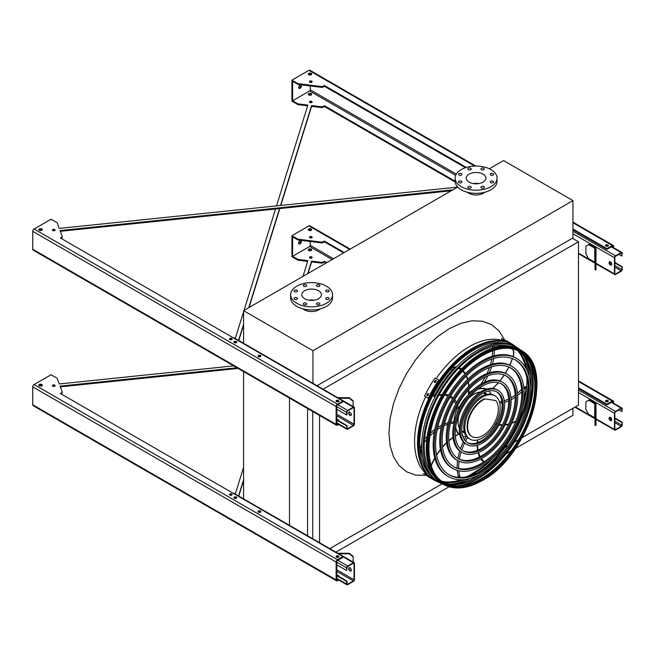 <?xml version="1.0" encoding="UTF-8"?>
<svg xmlns="http://www.w3.org/2000/svg" width="655" height="655" viewBox="0 0 655 655"><rect width="100%" height="100%" fill="white"/><g stroke="black" fill="none" stroke-linecap="round" stroke-linejoin="round"><path stroke-width="0.98" d="M515.452 448.47L572.945 415.278L572.945 408.278M511.088 450.992L505.889 453.997M496.49 459.425L493.24 461.3M454.619 483.595L453.882 484.02M449.068 486.796L335.892 552.14M522.174 437.597L578.471 405.093L578.471 241.76L572.404 238.264M323.095 389.201L578.471 241.76M319.55 542.708L319.55 415.458M329.833 548.636L442.068 483.84M504.997 447.512L508.403 445.539M514.355 442.109L518.58 439.669M312.754 538.778L312.754 411.528M307.547 535.774L307.547 408.523M289.494 525.785L289.494 398.101M243.578 499.274L243.578 371.59M484.692 192.283A10.292 5.936 180 0 1 483.365 193.225A10.292 5.936 180 0 1 467.482 192.283M457.698 187.052L243.578 310.666L312.951 350.72L572.945 200.618L503.572 160.565L489.35 168.769M302.995 308.865A10.292 5.936 0 0 0 304.329 309.815A10.292 5.936 0 0 0 320.213 308.865M572.945 200.618L572.945 237.953L317.036 385.697M243.578 310.666L243.578 343.728M312.951 350.72L312.951 383.781M318.543 290.722A9.809 5.666 180 0 1 321.417 294.725A9.809 5.666 180 0 1 311.608 300.391A9.809 5.666 180 0 1 301.791 294.725A9.809 5.666 180 0 1 307.85 289.494A9.809 5.666 180 0 1 318.543 290.722M308.898 300.17A9.809 5.666 180 0 1 314.31 300.17M326.231 291.639A1.711 0.991 0 0 0 328.098 291.852A1.711 0.991 0 0 0 329.162 290.935A1.711 0.991 0 0 0 327.443 289.944A1.711 0.991 0 0 0 325.731 290.935A1.711 0.991 0 0 0 326.231 291.639M316.954 286.276A1.711 0.991 0 0 0 318.821 286.497A1.711 0.991 0 0 0 319.877 285.58A1.711 0.991 0 0 0 318.166 284.589A1.711 0.991 0 0 0 316.447 285.58A1.711 0.991 0 0 0 316.954 286.276M303.83 286.276A1.711 0.991 0 0 0 305.697 286.497A1.711 0.991 0 0 0 306.761 285.58A1.711 0.991 0 0 0 305.042 284.589A1.711 0.991 0 0 0 303.331 285.58A1.711 0.991 0 0 0 303.83 286.276M294.553 291.639A1.711 0.991 0 0 0 296.42 291.852A1.711 0.991 0 0 0 297.476 290.935A1.711 0.991 0 0 0 295.765 289.944A1.711 0.991 0 0 0 294.046 290.935A1.711 0.991 0 0 0 294.553 291.639M294.553 299.212A1.711 0.991 0 0 0 296.42 299.425A1.711 0.991 0 0 0 297.476 298.516A1.711 0.991 0 0 0 295.765 297.526A1.711 0.991 0 0 0 294.046 298.516A1.711 0.991 0 0 0 294.553 299.212M303.83 304.575A1.711 0.991 0 0 0 305.697 304.788A1.711 0.991 0 0 0 306.761 303.871A1.711 0.991 0 0 0 305.042 302.88A1.711 0.991 0 0 0 303.331 303.871A1.711 0.991 0 0 0 303.83 304.575M316.954 304.575A1.711 0.991 0 0 0 318.821 304.788A1.711 0.991 0 0 0 319.877 303.871A1.711 0.991 0 0 0 318.166 302.88A1.711 0.991 0 0 0 316.447 303.871A1.711 0.991 0 0 0 316.954 304.575M326.231 299.212A1.711 0.991 0 0 0 328.098 299.425A1.711 0.991 0 0 0 329.162 298.516A1.711 0.991 0 0 0 327.443 297.526A1.711 0.991 0 0 0 325.731 298.516A1.711 0.991 0 0 0 326.231 299.212M326.419 286.169A20.96 12.101 180 0 1 332.56 294.725A20.96 12.101 180 0 1 311.608 306.827A20.96 12.101 180 0 1 290.648 294.725A20.96 12.101 180 0 1 303.584 283.549A20.96 12.101 180 0 1 326.419 286.169M332.56 294.725L332.56 297.837A20.96 12.101 180 0 1 311.608 309.938A20.96 12.101 180 0 1 290.648 297.837L290.648 294.725M483.022 182.147A9.809 5.666 180 0 1 472.329 183.375A9.809 5.666 180 0 1 466.278 178.144A9.809 5.666 180 0 1 476.087 172.478A9.809 5.666 180 0 1 485.895 178.144A9.809 5.666 180 0 1 483.022 182.147M473.377 183.588A9.809 5.666 180 0 1 478.797 183.588M490.718 175.049A1.711 0.991 0 0 0 492.585 175.27A1.711 0.991 0 0 0 493.641 174.353A1.711 0.991 0 0 0 491.93 173.362A1.711 0.991 0 0 0 490.21 174.353A1.711 0.991 0 0 0 490.718 175.049M481.433 169.694A1.711 0.991 0 0 0 483.308 169.907A1.711 0.991 0 0 0 484.364 168.998A1.711 0.991 0 0 0 482.645 168.007A1.711 0.991 0 0 0 480.934 168.998A1.711 0.991 0 0 0 481.433 169.694M468.317 169.694A1.711 0.991 0 0 0 470.184 169.907A1.711 0.991 0 0 0 471.24 168.998A1.711 0.991 0 0 0 469.529 168.007A1.711 0.991 0 0 0 467.809 168.998A1.711 0.991 0 0 0 468.317 169.694M459.032 175.049A1.711 0.991 0 0 0 460.899 175.27A1.711 0.991 0 0 0 461.963 174.353A1.711 0.991 0 0 0 460.244 173.362A1.711 0.991 0 0 0 458.533 174.353A1.711 0.991 0 0 0 459.032 175.049M459.032 182.63A1.711 0.991 0 0 0 460.899 182.843A1.711 0.991 0 0 0 461.963 181.926A1.711 0.991 0 0 0 460.244 180.936A1.711 0.991 0 0 0 458.533 181.926A1.711 0.991 0 0 0 459.032 182.63M468.317 187.985A1.711 0.991 0 0 0 470.184 188.198A1.711 0.991 0 0 0 471.24 187.289A1.711 0.991 0 0 0 469.529 186.298A1.711 0.991 0 0 0 467.809 187.289A1.711 0.991 0 0 0 468.317 187.985M481.433 187.985A1.711 0.991 0 0 0 483.308 188.198A1.711 0.991 0 0 0 484.364 187.289A1.711 0.991 0 0 0 482.645 186.298A1.711 0.991 0 0 0 480.934 187.289A1.711 0.991 0 0 0 481.433 187.985M490.718 182.63A1.711 0.991 0 0 0 492.585 182.843A1.711 0.991 0 0 0 493.641 181.926A1.711 0.991 0 0 0 491.93 180.936A1.711 0.991 0 0 0 490.21 181.926A1.711 0.991 0 0 0 490.718 182.63M490.906 186.691A20.96 12.101 180 0 1 468.071 189.32A20.96 12.101 180 0 1 455.135 178.144A20.96 12.101 180 0 1 476.087 166.043A20.96 12.101 180 0 1 497.047 178.144A20.96 12.101 180 0 1 490.906 186.691M497.047 178.144L497.047 181.255A20.96 12.101 180 0 1 490.906 189.803A20.96 12.101 180 0 1 468.071 192.431A20.96 12.101 180 0 1 455.135 181.255L455.135 178.144M610.394 265.013A1.908 1.097 60 0 1 609.15 263.335A1.908 1.097 60 0 1 609.445 261.812A1.908 1.097 60 0 1 610.394 261.902A1.908 1.097 60 0 1 611.639 263.58A1.908 1.097 60 0 1 611.344 265.111A1.908 1.097 60 0 1 610.394 265.013M614.439 257.702L614.439 273.88A1.523 0.876 120 0 0 614.75 274.576A1.523 0.876 120 0 0 615.512 274.502L621.169 271.235A1.523 0.876 120 0 0 622.25 269.369L622.25 266.724L621.849 269.606A0.95 0.549 -60 0 1 621.169 270.769L615.512 274.036A0.95 0.549 -60 0 1 614.84 273.651L614.84 257.472A0.95 0.549 -60 0 1 615.512 256.302L621.169 253.035A0.95 0.549 -60 0 1 621.849 253.428L621.849 256.072L622.25 253.19A1.523 0.876 120 0 0 621.931 252.494A1.523 0.876 120 0 0 621.169 252.568L615.512 255.835A1.523 0.876 120 0 0 614.439 257.702L572.945 233.753M595.42 247.819L589.246 244.249L588.575 244.643L594.748 248.204A0.95 0.549 180 0 1 595.027 248.597L595.027 255.835L595.984 255.835L595.984 248.597A1.908 1.097 0 0 0 595.42 247.819M609.666 261.73A1.908 1.097 -120 0 0 609.846 263.777A1.908 1.097 -120 0 0 611.524 264.956M607.832 246.116A1.335 0.77 0 0 0 605.949 246.116M618.885 254.361L621.849 256.072M614.84 262.917L621.849 266.962M614.84 262.45L622.25 266.724M588.575 244.643L585.881 246.198L585.881 253.968L588.575 258.635L594.748 262.205A0.95 0.549 180 0 1 595.027 262.598M595.027 269.835L595.027 268.927L595.984 268.927L595.984 269.835L595.027 269.835M595.984 255.835L595.984 261.148L595.027 261.148L595.027 268.927M595.027 261.148L595.027 255.835M595.984 261.148L595.984 268.927M349.271 412.069A1.908 1.097 -120 0 0 349.451 414.116A1.908 1.097 -120 0 0 351.129 415.295M354.445 423.99L354.445 407.811A1.523 0.876 120 0 0 354.126 407.115A1.523 0.876 120 0 0 353.364 407.189L347.707 410.456A1.523 0.876 120 0 0 346.626 412.322L346.626 414.967L347.035 414.73L347.035 412.085A0.95 0.549 -60 0 1 347.707 410.922L353.364 407.656A0.95 0.549 -60 0 1 354.036 408.04L354.036 424.219A0.95 0.549 -60 0 1 353.364 425.39L347.707 428.657A0.95 0.549 -60 0 1 347.035 428.264L347.035 425.619L346.626 428.501A1.523 0.876 120 0 0 346.945 429.197A1.523 0.876 120 0 0 347.707 429.123L353.364 425.856A1.523 0.876 120 0 0 354.445 423.99M349.999 415.352A1.908 1.097 60 0 1 348.755 413.673A1.908 1.097 60 0 1 349.041 412.151A1.908 1.097 60 0 1 349.999 412.241A1.908 1.097 60 0 1 351.244 413.927A1.908 1.097 60 0 1 350.949 415.45A1.908 1.097 60 0 1 349.999 415.352M236.299 342.712A1.335 0.77 0 0 0 234.416 342.712M260.412 356.631A1.335 0.77 0 0 0 258.529 356.631M338.406 401.662A1.335 0.77 0 0 0 336.531 401.662M230.896 338.987L229.905 339.56M354.126 407.115L233.827 337.661A1.523 0.876 120 0 0 233.139 337.702M338.741 420.641A1.335 0.77 0 0 0 337.481 420.109M336.793 420.174L346.626 425.856M336.793 419.708L347.035 425.619M338.643 420.78A1.335 0.77 0 0 0 338.799 420.412A1.335 0.77 0 0 0 336.834 419.732M336.793 409.285L346.626 414.967M347.314 403.177A2.669 2.178 -0 0 1 348.566 403.906M353.135 401.359L349.32 398.248L349.32 397.691L353.135 400.803L353.135 406.542M338.766 398.248L349.32 398.248M349.32 397.691L337.816 397.691M349.271 567.623A1.908 1.097 -120 0 0 349.451 569.67A1.908 1.097 -120 0 0 351.129 570.849M354.445 579.544L354.445 563.365A1.523 0.876 120 0 0 354.126 562.67A1.523 0.876 120 0 0 353.364 562.743L347.707 566.01A1.523 0.876 120 0 0 346.626 567.877L346.626 570.521L347.035 567.639A0.95 0.549 -60 0 1 347.707 566.477L353.364 563.21A0.95 0.549 -60 0 1 354.036 563.595L354.036 579.773A0.95 0.549 -60 0 1 353.364 580.944L347.707 584.211A0.95 0.549 -60 0 1 347.035 583.818L347.035 581.173L346.626 581.411L346.626 584.055A1.523 0.876 120 0 0 346.945 584.751A1.523 0.876 120 0 0 347.707 584.678L353.364 581.411A1.523 0.876 120 0 0 354.445 579.544M349.999 570.906A1.908 1.097 60 0 1 348.755 569.228A1.908 1.097 60 0 1 349.041 567.705A1.908 1.097 60 0 1 349.999 567.795A1.908 1.097 60 0 1 351.244 569.473A1.908 1.097 60 0 1 350.949 571.004A1.908 1.097 60 0 1 349.999 570.906M236.299 498.267A1.335 0.77 0 0 0 234.416 498.267M260.412 512.185A1.335 0.77 0 0 0 258.529 512.185M338.406 557.217A1.335 0.77 0 0 0 336.531 557.217M230.896 494.541L229.905 495.115M354.126 562.67L233.827 493.215A1.523 0.876 120 0 0 233.139 493.248M338.741 576.195A1.335 0.77 0 0 0 337.481 575.663M336.793 575.729L346.626 581.411M336.793 575.262L347.035 581.173M338.643 576.326A1.335 0.77 0 0 0 338.799 575.966A1.335 0.77 0 0 0 336.834 575.286M336.793 564.839L346.626 570.521M347.314 558.731A2.669 2.178 -0 0 1 348.566 559.452M353.135 556.906L349.32 553.794L349.32 553.246L353.135 556.357L353.135 562.096M338.766 553.794L349.32 553.794M349.32 553.246L337.816 553.246M610.394 420.567A1.908 1.097 60 0 1 609.15 418.889A1.908 1.097 60 0 1 609.445 417.366A1.908 1.097 60 0 1 610.394 417.456A1.908 1.097 60 0 1 611.639 419.135A1.908 1.097 60 0 1 611.344 420.666A1.908 1.097 60 0 1 610.394 420.567M614.439 413.256L614.439 429.434A1.523 0.876 120 0 0 614.75 430.13A1.523 0.876 120 0 0 615.512 430.057L621.169 426.79A1.523 0.876 120 0 0 622.25 424.923L622.25 422.279L621.849 425.16A0.95 0.549 -60 0 1 621.169 426.323L615.512 429.59A0.95 0.549 -60 0 1 614.84 429.205L614.84 413.027A0.95 0.549 -60 0 1 615.512 411.856L621.169 408.589A0.95 0.549 -60 0 1 621.849 408.982L621.849 411.627L622.25 408.745A1.523 0.876 120 0 0 621.931 408.049A1.523 0.876 120 0 0 621.169 408.122L615.512 411.389A1.523 0.876 120 0 0 614.439 413.256L578.471 392.492M595.42 403.365L589.246 399.804L588.575 400.189L594.748 403.758A0.95 0.549 180 0 1 595.027 404.143L595.027 411.389L595.984 411.389L595.984 404.143A1.908 1.097 0 0 0 595.42 403.365M609.666 417.284A1.908 1.097 -120 0 0 609.846 419.331A1.908 1.097 -120 0 0 611.524 420.51M607.832 401.671A1.335 0.77 0 0 0 605.949 401.671M618.885 409.915L621.849 411.627M614.84 418.471L621.849 422.516M614.84 418.005L622.25 422.279M588.575 400.189L585.881 401.744L585.881 409.522L588.575 414.189L594.748 417.759A0.95 0.549 180 0 1 595.027 418.144M595.027 425.39L595.027 424.481L595.984 424.481L595.984 425.39L595.027 425.39M595.984 411.389L595.984 416.703L595.027 416.703L595.027 424.481M595.027 416.703L595.027 411.389M595.984 416.703L595.984 424.481M276.525 205.883L307.875 105.095L298.549 103.932A1.908 1.097 180 0 1 297.599 103.637L292.613 100.755L309.586 90.955A0.95 0.549 120 0 0 310.257 89.792L310.257 85.944M307.637 105.84L298.549 104.71A1.908 1.097 180 0 1 297.599 104.415L291.933 101.14L291.933 80.147L308.906 70.347L474.711 166.067M457.583 187.117L59.261 228.407L57.255 223.019A1.908 1.097 0 0 0 56.739 222.479L51.074 219.204L34.101 229.004A1.908 1.097 120 0 0 32.75 231.338L32.75 249.227A1.908 1.097 120 0 0 33.143 250.104L336.514 425.251A1.908 1.097 120 0 0 337.472 425.152L338.709 424.44M61.038 238.338L61.652 237.208L60.366 237.953L342.86 401.048L337.472 404.16A1.908 1.097 120 0 0 336.121 406.493L336.121 424.375A1.908 1.097 120 0 0 336.514 425.251M338.029 424.055L337.472 424.375A0.95 0.549 -60 0 1 336.793 423.99L336.793 406.1A0.95 0.549 -60 0 1 337.472 404.937L342.86 401.826L342.86 401.048M292.613 100.755L292.613 81.31L297.599 84.192A1.908 1.097 0 0 0 298.549 84.487L321.368 87.328A1.908 1.097 0 0 0 323.111 87.033L324.405 86.288L465.443 167.721M572.945 229.782L606.89 249.383L612.278 246.272A0.95 0.549 -60 0 1 612.957 246.665L612.957 247.312M60.342 231.305L451.221 190.785M61.652 237.986A1.908 1.097 0 0 0 62.209 237.208A1.908 1.097 0 0 0 62.168 236.979M229.627 339.372A1.335 0.77 180 0 1 231.723 339.216A1.335 0.77 180 0 1 231.927 339.372M38.989 230.02A1.711 0.991 180 0 1 41.773 229.708A1.711 0.991 180 0 1 42.141 230.02M336.212 401.433A1.433 0.827 180 0 1 338.479 401.237A1.433 0.827 180 0 1 338.725 401.433M258.209 356.402A1.433 0.827 180 0 1 260.477 356.205A1.433 0.827 180 0 1 260.731 356.402M234.097 342.483A1.433 0.827 180 0 1 236.365 342.287A1.433 0.827 180 0 1 236.619 342.483M52.613 230.486A1.335 0.77 180 0 1 54.709 230.331A1.335 0.77 180 0 1 54.914 230.486M308.407 74.465A1.711 0.991 180 0 1 311.199 74.154A1.711 0.991 180 0 1 311.567 74.465M309.643 82.088A1.335 0.77 180 0 1 311.739 81.932A1.335 0.77 180 0 1 311.944 82.088M605.629 245.887A1.433 0.827 180 0 1 607.905 245.69A1.433 0.827 180 0 1 608.151 245.887M455.135 181.206L324.405 105.733L323.111 106.478A1.908 1.097 180 0 1 321.368 106.773L311.6 105.561L280.528 205.465M279.554 208.585L248.736 307.694M243.578 324.274L238.559 340.395M235.284 338.496L243.578 311.829M244.012 310.413L275.558 208.994M308.775 95A1.711 0.991 0 0 0 310.642 95.212A1.711 0.991 0 0 0 311.698 94.295A1.711 0.991 0 0 0 309.987 93.313A1.711 0.991 0 0 0 308.276 94.295A1.711 0.991 0 0 0 308.775 95M309.856 102.467A1.335 0.77 0 0 0 311.305 102.63A1.335 0.77 0 0 0 312.132 101.918A1.335 0.77 0 0 0 310.798 101.148A1.335 0.77 0 0 0 309.463 101.918A1.335 0.77 0 0 0 309.856 102.467M324.405 105.733L324.405 106.511L455.176 182.008M324.405 106.511L323.111 107.256A1.908 1.097 180 0 1 321.368 107.551L311.6 106.339L280.774 205.441M279.808 208.552L249.031 307.523M243.578 325.052L238.764 340.51M308.407 94.688A1.711 0.991 180 0 1 311.199 94.377A1.711 0.991 180 0 1 311.567 94.688M309.643 102.311A1.335 0.77 180 0 1 311.739 102.155A1.335 0.77 180 0 1 311.944 102.311M61.652 237.208A1.908 1.097 0 0 0 62.209 236.43A1.908 1.097 0 0 0 62.168 236.201L60.063 230.56L452.867 189.835M572.945 229.004L606.89 248.605L606.89 249.383M613.629 247.705L613.629 246.272A1.908 1.097 120 0 0 613.236 245.396A1.908 1.097 120 0 0 612.278 245.494L606.89 248.605M297.599 84.192L297.599 83.414L291.933 80.147M297.599 83.414A1.908 1.097 0 0 0 298.549 83.709L321.368 86.55A1.908 1.097 0 0 0 323.111 86.255L324.405 85.51L466.311 167.443M229.831 339.527A1.335 0.77 0 0 0 231.289 339.691A1.335 0.77 0 0 0 232.107 338.979A1.335 0.77 0 0 0 230.773 338.209A1.335 0.77 0 0 0 229.447 338.979A1.335 0.77 0 0 0 229.831 339.527M39.349 230.331A1.711 0.991 0 0 0 41.216 230.544A1.711 0.991 0 0 0 42.28 229.627A1.711 0.991 0 0 0 40.561 228.636A1.711 0.991 0 0 0 38.85 229.627A1.711 0.991 0 0 0 39.349 230.331M336.457 401.63A1.433 0.827 0 0 0 338.013 401.81A1.433 0.827 0 0 0 338.897 401.048A1.433 0.827 0 0 0 337.472 400.221A1.433 0.827 0 0 0 336.04 401.048A1.433 0.827 0 0 0 336.457 401.63M258.463 356.598A1.433 0.827 0 0 0 260.019 356.779A1.433 0.827 0 0 0 260.903 356.009A1.433 0.827 0 0 0 259.47 355.19A1.433 0.827 0 0 0 258.045 356.009A1.433 0.827 0 0 0 258.463 356.598M234.343 342.671A1.433 0.827 0 0 0 235.906 342.852A1.433 0.827 0 0 0 236.782 342.09A1.433 0.827 0 0 0 235.358 341.263A1.433 0.827 0 0 0 233.925 342.09A1.433 0.827 0 0 0 234.343 342.671M52.826 230.642A1.335 0.77 0 0 0 54.275 230.806A1.335 0.77 0 0 0 55.102 230.093A1.335 0.77 0 0 0 53.767 229.324A1.335 0.77 0 0 0 52.433 230.093A1.335 0.77 0 0 0 52.826 230.642M311.199 73.376A1.711 0.991 0 0 0 309.332 73.163A1.711 0.991 0 0 0 308.276 74.081A1.711 0.991 0 0 0 309.987 75.071A1.711 0.991 0 0 0 311.698 74.081A1.711 0.991 0 0 0 311.199 73.376M311.739 81.154A1.335 0.77 0 0 0 310.282 80.991A1.335 0.77 0 0 0 309.463 81.703A1.335 0.77 0 0 0 310.798 82.473A1.335 0.77 0 0 0 312.132 81.703A1.335 0.77 0 0 0 311.739 81.154M607.905 244.913A1.433 0.827 0 0 0 606.35 244.733A1.433 0.827 0 0 0 605.466 245.494A1.433 0.827 0 0 0 606.89 246.321A1.433 0.827 0 0 0 608.323 245.494A1.433 0.827 0 0 0 607.905 244.913M324.405 86.288L324.405 85.51M300.023 88.31A1.908 1.097 120 0 0 301.267 86.632A1.908 1.097 120 0 0 300.973 85.109A1.908 1.097 120 0 0 299.065 86.206A1.908 1.097 120 0 0 299.065 88.409A1.908 1.097 120 0 0 300.023 88.31M304.043 85.175A1.335 0.77 120 0 0 304.067 85.191A1.335 0.77 120 0 0 304.477 85.232M310.257 82.407L310.257 81.777M310.257 75.055L310.257 73.876M475.784 166.043L309.864 70.249A1.908 1.097 120 0 0 308.906 70.347M300.571 85.019A1.908 1.097 -60 0 1 299.343 87.926A1.908 1.097 -60 0 1 298.795 88.106M311.6 106.339L311.6 105.561M302.987 276.369L307.875 260.649L298.549 259.486A1.908 1.097 180 0 1 297.599 259.192L292.613 256.31L292.613 236.864L297.599 239.746A1.908 1.097 0 0 0 298.549 240.041L321.368 242.882A1.908 1.097 0 0 0 323.111 242.587L324.405 241.842L343.597 252.92M307.637 261.394L298.549 260.264A1.908 1.097 180 0 1 297.599 259.969L291.933 256.695L291.933 235.694L308.906 225.893L349.655 249.424M233.679 365.875L59.261 383.961L57.255 378.574A1.908 1.097 0 0 0 56.739 378.033L51.074 374.758L34.101 384.559A1.908 1.097 120 0 0 32.75 386.892L32.75 404.782A1.908 1.097 120 0 0 33.143 405.65L336.514 580.805A1.908 1.097 120 0 0 337.472 580.707L338.709 579.994M235.284 494.05L243.578 467.383M338.029 579.601L337.472 579.929A0.95 0.549 -60 0 1 336.793 579.544L336.793 561.654A0.95 0.549 -60 0 1 337.472 560.483L342.86 557.372L342.86 556.594L337.472 559.706A1.908 1.097 120 0 0 336.121 562.039L336.121 579.929A1.908 1.097 120 0 0 336.514 580.805M326.755 262.647L324.405 261.288L323.111 262.025A1.908 1.097 180 0 1 321.368 262.327L311.6 261.108L307.703 273.643M243.578 479.828L238.559 495.95M310.257 241.498L310.257 245.338A0.95 0.549 -60 0 1 309.586 246.509L292.613 256.31M308.775 250.554A1.711 0.991 0 0 0 310.642 250.767A1.711 0.991 0 0 0 311.698 249.85A1.711 0.991 0 0 0 309.987 248.859A1.711 0.991 0 0 0 308.276 249.85A1.711 0.991 0 0 0 308.775 250.554M309.856 258.021A1.335 0.77 0 0 0 311.305 258.185A1.335 0.77 0 0 0 312.132 257.472A1.335 0.77 0 0 0 310.798 256.703A1.335 0.77 0 0 0 309.463 257.472A1.335 0.77 0 0 0 309.856 258.021M578.471 388.521L606.89 404.937L612.278 401.826A0.95 0.549 -60 0 1 612.957 402.211L612.957 402.866M60.342 386.859L238.101 368.429M61.038 393.892L61.652 393.54A1.908 1.097 0 0 0 62.209 392.763A1.908 1.097 0 0 0 62.168 392.525M229.627 494.918A1.335 0.77 180 0 1 231.723 494.762A1.335 0.77 180 0 1 231.927 494.918M38.989 385.566A1.711 0.991 180 0 1 41.773 385.255A1.711 0.991 180 0 1 42.141 385.566M336.212 556.987A1.433 0.827 180 0 1 338.479 556.791A1.433 0.827 180 0 1 338.725 556.987M258.209 511.956A1.433 0.827 180 0 1 260.477 511.76A1.433 0.827 180 0 1 260.731 511.956M234.097 498.029A1.433 0.827 180 0 1 236.365 497.841A1.433 0.827 180 0 1 236.619 498.029M52.613 386.032A1.335 0.77 180 0 1 54.709 385.877A1.335 0.77 180 0 1 54.914 386.032M308.407 230.02A1.711 0.991 180 0 1 311.199 229.708A1.711 0.991 180 0 1 311.567 230.02M309.643 237.642A1.335 0.77 180 0 1 311.739 237.487A1.335 0.77 180 0 1 311.944 237.642M605.629 401.433A1.433 0.827 180 0 1 607.905 401.245A1.433 0.827 180 0 1 608.151 401.433M61.652 393.54L61.652 392.763L60.366 393.499L342.86 556.594M61.652 392.763A1.908 1.097 0 0 0 62.209 391.985A1.908 1.097 0 0 0 62.168 391.747L60.063 386.114L236.963 367.774M578.471 387.744L606.89 404.16L606.89 404.937M613.629 403.251L613.629 401.826A1.908 1.097 120 0 0 613.236 400.95A1.908 1.097 120 0 0 612.278 401.048L606.89 404.16M297.599 239.746L297.599 238.969L291.933 235.694M297.599 238.969A1.908 1.097 0 0 0 298.549 239.263L321.368 242.104A1.908 1.097 0 0 0 323.111 241.81L324.405 241.065L344.268 252.535M229.831 495.074A1.335 0.77 0 0 0 231.289 495.245A1.335 0.77 0 0 0 232.107 494.533A1.335 0.77 0 0 0 230.773 493.764A1.335 0.77 0 0 0 229.447 494.533A1.335 0.77 0 0 0 229.831 495.074M39.349 385.877A1.711 0.991 0 0 0 41.216 386.098A1.711 0.991 0 0 0 42.28 385.181A1.711 0.991 0 0 0 40.561 384.19A1.711 0.991 0 0 0 38.85 385.181A1.711 0.991 0 0 0 39.349 385.877M336.457 557.184A1.433 0.827 0 0 0 338.013 557.356A1.433 0.827 0 0 0 338.897 556.594A1.433 0.827 0 0 0 337.472 555.776A1.433 0.827 0 0 0 336.04 556.594A1.433 0.827 0 0 0 336.457 557.184M258.463 512.153A1.433 0.827 0 0 0 260.019 512.325A1.433 0.827 0 0 0 260.903 511.563A1.433 0.827 0 0 0 259.47 510.744A1.433 0.827 0 0 0 258.045 511.563A1.433 0.827 0 0 0 258.463 512.153M234.343 498.226A1.433 0.827 0 0 0 235.906 498.406A1.433 0.827 0 0 0 236.782 497.644A1.433 0.827 0 0 0 235.358 496.817A1.433 0.827 0 0 0 233.925 497.644A1.433 0.827 0 0 0 234.343 498.226M52.826 386.188A1.335 0.77 0 0 0 54.275 386.36A1.335 0.77 0 0 0 55.102 385.648A1.335 0.77 0 0 0 53.767 384.878A1.335 0.77 0 0 0 52.433 385.648A1.335 0.77 0 0 0 52.826 386.188M308.775 230.331A1.711 0.991 0 0 0 310.642 230.544A1.711 0.991 0 0 0 311.698 229.627A1.711 0.991 0 0 0 309.987 228.644A1.711 0.991 0 0 0 308.276 229.627A1.711 0.991 0 0 0 308.775 230.331M309.856 237.798A1.335 0.77 0 0 0 311.305 237.961A1.335 0.77 0 0 0 312.132 237.249A1.335 0.77 0 0 0 310.798 236.48A1.335 0.77 0 0 0 309.463 237.249A1.335 0.77 0 0 0 309.856 237.798M605.883 401.63A1.433 0.827 0 0 0 607.439 401.81A1.433 0.827 0 0 0 608.323 401.048A1.433 0.827 0 0 0 606.89 400.221A1.433 0.827 0 0 0 605.466 401.048A1.433 0.827 0 0 0 605.883 401.63M324.405 261.288L324.405 262.065L326.084 263.032M324.405 262.065L323.111 262.802A1.908 1.097 180 0 1 321.368 263.105L311.6 261.885L307.997 273.479M243.578 480.606L238.764 496.064M311.567 250.243A1.711 0.991 0 0 0 311.199 249.932A1.711 0.991 0 0 0 308.407 250.243M311.944 257.865A1.335 0.77 0 0 0 311.739 257.71A1.335 0.77 0 0 0 309.643 257.865M324.405 241.842L324.405 241.065M310.257 229.43L310.257 230.609M310.257 237.323L310.257 237.953M300.571 240.573A1.908 1.097 -60 0 1 299.343 243.472A1.908 1.097 -60 0 1 298.795 243.66M350.212 249.096L309.864 225.803A1.908 1.097 120 0 0 308.906 225.893M300.023 243.865A1.908 1.097 120 0 0 301.267 242.186A1.908 1.097 120 0 0 300.973 240.655A1.908 1.097 120 0 0 299.065 241.76A1.908 1.097 120 0 0 299.065 243.955A1.908 1.097 120 0 0 300.023 243.865M304.043 240.729A1.335 0.77 120 0 0 304.067 240.737A1.335 0.77 120 0 0 304.477 240.778M311.6 261.885L311.6 261.108M516.263 346.953A78.264 45.187 120 0 0 514.904 345.938A78.264 45.187 120 0 0 473.933 348.656A78.264 45.187 120 0 0 422.311 419.331A78.264 45.187 120 0 0 436.729 481.343A78.264 45.187 120 0 0 438.285 482.023M450.575 483.979A78.264 45.187 120 0 0 470.331 478.404M485.044 468.743A78.264 45.187 120 0 0 528.151 394.089M529.158 376.519A78.264 45.187 120 0 0 524.106 356.623M517.696 350.72A76.864 44.376 -60 0 1 525.711 367.84M526.874 377.436A76.864 44.376 -60 0 1 522.592 407.5M493.886 457.223A76.864 44.376 -60 0 1 469.987 475.964M461.095 479.755A76.864 44.376 -60 0 1 442.264 481.376M504.948 343.236A76.741 44.303 120 0 0 473.933 349.901A76.741 44.303 120 0 0 425.832 411.324A76.741 44.303 120 0 0 429.402 474.073M443.042 481.908A76.741 44.303 120 0 0 465.099 479.476M477.176 473.229A76.741 44.303 120 0 0 528.094 385.034M527.471 371.45A76.741 44.303 120 0 0 518.539 351.129M515.092 359.775A66.294 38.277 -60 0 1 524.573 413.076A66.294 38.277 -60 0 1 481.409 471.002A66.294 38.277 -60 0 1 448.806 474.597M448.388 476.562L447.308 475.939A68.202 39.374 -60 0 1 436.852 421.288A68.202 39.374 -60 0 1 481.409 361.183A68.202 39.374 -60 0 1 515.51 357.81L516.59 358.432A68.202 39.374 120 0 0 482.489 361.806A68.202 39.374 120 0 0 437.933 421.91A68.202 39.374 120 0 0 448.388 476.562A68.202 39.374 120 0 0 516.59 437.188A68.202 39.374 120 0 0 516.59 358.432M482.489 363.361A66.294 38.277 120 0 0 439.177 421.787A66.294 38.277 120 0 0 449.338 474.908A66.294 38.277 120 0 0 515.632 436.631A66.294 38.277 120 0 0 515.632 360.078A66.294 38.277 120 0 0 482.489 363.361M510.474 367.782A57.059 32.947 -60 0 1 518.539 413.673A57.059 32.947 -60 0 1 481.409 463.462A57.059 32.947 -60 0 1 453.424 466.589M453.006 468.562L451.925 467.94A58.966 34.044 -60 0 1 442.886 420.69A58.966 34.044 -60 0 1 481.409 368.732A58.966 34.044 -60 0 1 510.892 365.809L511.964 366.432A58.966 34.044 120 0 0 482.489 369.354A58.966 34.044 120 0 0 443.967 421.312A58.966 34.044 120 0 0 453.006 468.562A58.966 34.044 120 0 0 511.973 434.519A58.966 34.044 120 0 0 511.964 366.432M482.489 370.91A57.059 32.947 120 0 0 445.212 421.19A57.059 32.947 120 0 0 453.956 466.909A57.059 32.947 120 0 0 511.015 433.97A57.059 32.947 120 0 0 511.015 368.085A57.059 32.947 120 0 0 482.489 370.91M505.848 375.782A47.815 27.608 -60 0 1 512.497 414.271A47.815 27.608 -60 0 1 481.409 455.921A47.815 27.608 -60 0 1 458.042 458.59M457.624 460.555L456.551 459.933A49.723 28.705 -60 0 1 448.929 420.092A49.723 28.705 -60 0 1 481.409 376.273A49.723 28.705 -60 0 1 506.274 373.808L507.347 374.431A49.723 28.705 120 0 0 482.489 376.895A49.723 28.705 120 0 0 450.001 420.715A49.723 28.705 120 0 0 457.624 460.555A49.723 28.705 120 0 0 507.347 431.85A49.723 28.705 120 0 0 507.347 374.431M482.489 378.451A47.815 27.608 120 0 0 451.246 420.592A47.815 27.608 120 0 0 458.574 458.909A47.815 27.608 120 0 0 506.397 431.301A47.815 27.608 120 0 0 506.397 376.085A47.815 27.608 120 0 0 482.489 378.451M501.231 383.789A38.579 22.27 -60 0 1 506.462 414.869A38.579 22.27 -60 0 1 481.409 448.372A38.579 22.27 -60 0 1 462.667 450.583M462.242 452.556L461.169 451.934A40.487 23.375 -60 0 1 454.963 419.495A40.487 23.375 -60 0 1 481.409 383.822A40.487 23.375 -60 0 1 501.648 381.816L502.729 382.438A40.487 23.375 120 0 0 482.489 384.444A40.487 23.375 120 0 0 456.036 420.117A40.487 23.375 120 0 0 462.242 452.556A40.487 23.375 120 0 0 502.729 429.181A40.487 23.375 120 0 0 502.729 382.438M482.489 386A38.579 22.27 120 0 0 457.28 419.994A38.579 22.27 120 0 0 463.2 450.902A38.579 22.27 120 0 0 501.779 428.632A38.579 22.27 120 0 0 501.779 384.084A38.579 22.27 120 0 0 482.489 386M496.605 391.796A29.336 16.94 -60 0 1 500.428 415.466A29.336 16.94 -60 0 1 481.409 440.831A29.336 16.94 -60 0 1 467.285 442.575M466.868 444.557L465.787 443.934A31.243 18.037 -60 0 1 460.997 418.897A31.243 18.037 -60 0 1 481.409 391.363A31.243 18.037 -60 0 1 497.03 389.815L498.111 390.437A31.243 18.037 120 0 0 482.489 391.985A31.243 18.037 120 0 0 462.078 419.519A31.243 18.037 120 0 0 466.868 444.557A31.243 18.037 120 0 0 498.111 426.511A31.243 18.037 120 0 0 498.111 390.437M482.489 393.54A29.336 16.94 120 0 0 463.322 419.397A29.336 16.94 120 0 0 467.817 442.903A29.336 16.94 120 0 0 497.153 425.963A29.336 16.94 120 0 0 497.153 392.091A29.336 16.94 120 0 0 482.489 393.54M455.331 436.214L458.459 434.257A0.95 0.549 120 0 0 458.344 433.815A26.675 15.401 -60 0 1 455.552 428.051M453.727 422.459L454.423 421.976L453.727 422.459M466.95 396.693A26.29 15.18 120 0 0 456.707 414.443M455.675 427.158A26.29 15.18 120 0 0 459.802 434.666M462.708 436.148A26.29 15.18 120 0 0 466.548 436.517M490.988 394.179A26.29 15.18 120 0 0 488.753 391.043M486.01 389.267A26.29 15.18 120 0 0 477.446 389.447M480.254 392.067A22.483 12.977 120 0 0 473.933 394.204A22.483 12.977 120 0 0 468.808 398.142M458.885 415.327A22.483 12.977 120 0 0 459.343 428.272M461.816 431.432A22.483 12.977 120 0 0 462.692 432.022A22.483 12.977 120 0 0 464.559 432.791M486.771 394.318A22.483 12.977 120 0 0 485.175 393.09A22.483 12.977 120 0 0 484.217 392.623M473.139 390.003A26.29 15.18 120 0 0 472.583 390.315A26.29 15.18 120 0 0 468.759 392.975M457.411 408.139A26.29 15.18 120 0 0 454.005 421.885M458.295 433.757A26.29 15.18 120 0 0 459.442 434.543L459.826 434.773M486.116 389.234L485.732 389.013A26.29 15.18 120 0 0 484.479 388.415M462.037 431.604A22.483 12.977 120 0 0 464.387 432.234M486.207 394.449A22.483 12.977 120 0 0 484.479 392.738M456.764 407.001L456.977 407.885L458.639 408.335A0.95 0.549 120 0 0 459.024 407.836A26.675 15.401 -60 0 1 468.276 395.047A43.246 24.972 120 0 0 468.71 389.79M468.317 393.999L468.276 395.047M479.73 387.752L479.959 388.251A0.95 0.549 120 0 0 480.303 388.382A26.675 15.401 -60 0 1 486.559 389.095M469.979 439.153L468.906 438.531A25.013 14.443 -60 0 1 465.066 418.496A25.013 14.443 -60 0 1 481.409 396.455A25.013 14.443 -60 0 1 493.911 395.211L494.992 395.833A25.013 14.443 120 0 0 482.489 397.077A25.013 14.443 120 0 0 466.147 419.118A25.013 14.443 120 0 0 469.979 439.153A25.013 14.443 120 0 0 494.992 424.718A25.013 14.443 120 0 0 494.992 395.833M484.798 399.1A21.721 12.535 120 0 0 469.144 417.988A21.721 12.535 120 0 0 472.099 436.574A21.721 12.535 120 0 0 492.716 425.832A21.721 12.535 120 0 0 495.712 400.524L484.323 398.829A21.721 12.535 120 0 0 468.677 417.71A21.721 12.535 120 0 0 471.625 436.304A21.721 12.535 120 0 0 471.862 436.435M495.712 400.524L484.323 398.829M506.552 341.23A78.395 45.261 120 0 0 505.922 341.001L504.841 340.379A78.395 45.261 -60 0 1 505.472 340.608L506.692 341.271M513.242 344.817A78.395 45.261 120 0 0 511.547 343.752L507.846 341.615A78.395 45.261 120 0 0 502.254 339.2L501.771 340.027L503.515 341.034M511.547 343.752A78.395 45.261 120 0 0 505.955 341.337L502.254 339.2M428.468 476.463L427.396 475.841A78.395 45.261 -60 0 1 426.88 475.415L427.961 476.038A78.395 45.261 120 0 0 428.468 476.463L428.575 476.57M428.395 475.677L424.563 473.761A78.395 45.261 120 0 0 429.451 477.397L433.151 479.534A78.395 45.261 120 0 0 434.92 480.467M428.264 475.898A78.395 45.261 120 0 0 433.151 479.534M426.782 473.933L425.038 472.926L424.563 473.761M428.468 394.449A78.395 45.261 120 0 0 427.961 395.473L427.076 395.841L426.88 394.85A78.395 45.261 -60 0 1 427.396 393.827L428.28 393.459L428.468 394.449M436.148 381.284A78.395 45.261 120 0 0 435.518 382.242L434.568 382.569L434.445 381.619A78.395 45.261 -60 0 1 435.067 380.661L436.033 380.334L436.148 381.284M438.744 380.137L435.035 378A78.395 45.261 120 0 0 424.563 396.152L428.747 398.567A77.446 44.712 -60 0 1 439.227 380.416L438.744 380.137A78.395 45.261 120 0 0 428.264 398.289M428.485 393.671L427.871 394.105A77.446 44.712 120 0 0 427.355 395.129L427.355 395.915M436.23 380.539L435.55 380.94A77.446 44.712 120 0 0 434.92 381.898L434.854 382.643M481.712 473.622A76.455 44.139 -60 0 1 476.865 476.676A76.455 44.139 -60 0 1 445.236 483.136M520.709 352.415A76.455 44.139 -60 0 1 530.706 388.759M509.066 346.077A76.324 44.065 120 0 0 478.207 352.709A76.324 44.065 120 0 0 430.368 413.813A76.324 44.065 120 0 0 433.929 476.218M446.849 483.849A76.324 44.065 120 0 0 478.207 477.348A76.324 44.065 120 0 0 503.359 455.651M525.965 416.498A76.324 44.065 120 0 0 522.133 353.454M441.2 483.456L439.792 482.792A77.986 45.023 -60 0 1 437.867 391.739A77.986 45.023 -60 0 1 517.687 347.87L518.965 348.763A77.855 44.949 120 0 0 478.207 351.457A77.855 44.949 120 0 0 426.855 421.771A77.855 44.949 120 0 0 441.2 483.456A77.855 44.949 120 0 0 442.764 484.127M457.976 485.83A77.855 44.949 120 0 0 478.207 478.592A77.855 44.949 120 0 0 529.404 362.1M520.324 349.778A77.855 44.949 120 0 0 518.965 348.763M529.756 415.188A76.045 43.901 -60 0 1 504.121 459.581M519.448 351.612A75.538 43.615 -60 0 1 530.681 412.232A75.538 43.615 -60 0 1 481.409 478.551A75.538 43.615 -60 0 1 443.91 482.448M444.262 484.897A77.577 44.786 -60 0 1 442.354 394.326A77.577 44.786 -60 0 1 521.748 350.695L522.551 351.252A77.495 44.736 -60 0 0 481.982 353.937A77.495 44.736 -60 0 0 430.867 423.916A77.495 44.736 -60 0 0 445.146 485.314L444.262 484.897M427.74 475.333L415.63 475.121L406.526 471.756L399.051 465.558L393.499 456.764L390.085 445.727L388.931 432.857L390.085 418.651L393.499 403.668L399.051 388.464L406.526 373.637L415.63 359.759L426.02 347.346L437.286 336.891L449.011 328.794L460.735 323.357L472.001 320.794L482.391 321.212L491.496 324.585L498.963 330.783L504.751 340.084M502.704 340.567C492.814 337.595 481.646 339.634 469.217 346.683C456.977 353.864 445.949 364.524 436.14 378.639M425.66 396.783C410.767 427.265 410.906 460.449 425.979 473.475M578.471 253.117L595.027 262.68M595.984 263.228L614.439 273.88M572.945 231.264L615.512 255.835M611.271 246.853L621.169 252.568M621.169 253.035L621.849 253.428M614.84 273.651L615.512 274.036M614.84 267.117L621.169 270.769M609.453 262.45L611.68 263.736M614.84 265.562L621.849 269.606M594.748 248.204L594.748 262.205M336.793 414.263L354.036 424.219M353.364 407.656L354.036 408.04M336.793 406.649L346.626 412.322M337.808 404.741L347.707 410.456M342.86 401.122L353.364 407.189M336.793 422.819L346.626 428.501M347.035 428.264L347.707 428.657M336.793 415.819L353.364 425.39M336.793 569.817L354.036 579.773M353.364 563.21L354.036 563.595M336.793 562.195L346.626 567.877M337.808 560.295L347.707 566.01M342.86 556.676L353.364 562.743M336.793 578.373L346.626 584.055M347.035 583.818L347.707 584.211M336.793 571.373L353.364 580.944M575.368 406.878L595.027 418.234M595.984 418.782L614.439 429.434M578.471 390.003L615.512 411.389M611.271 402.407L621.169 408.122M621.169 408.589L621.849 408.982M614.84 429.205L615.512 429.59M614.84 422.671L621.169 426.323M609.453 418.005L611.68 419.29M614.84 421.116L621.849 425.16M594.748 403.758L594.748 417.759M298.549 103.932L298.549 104.71M336.793 423.99L337.472 424.375M309.586 90.955L455.708 175.319M32.75 249.227L336.121 424.375M32.75 231.338L336.121 406.493M34.101 229.004L337.472 404.16M572.945 222.782L612.278 245.494M310.257 89.792L456.322 174.115M612.278 246.272L612.957 246.665M297.599 103.637L297.599 104.415M323.111 87.033L323.111 86.255M298.549 84.487L298.549 83.709M321.368 87.328L321.368 86.55M323.111 106.478L323.111 107.256M321.368 106.773L321.368 107.551M298.549 259.486L298.549 260.264M336.793 579.544L337.472 579.929M309.586 246.509L332.142 259.536M578.471 381.529L612.278 401.048M34.101 384.559L337.472 559.706M32.75 386.892L336.121 562.039M32.75 404.782L336.121 579.929M612.278 401.826L612.957 402.211M310.257 245.338L333.493 258.758M297.599 259.192L297.599 259.969M323.111 242.587L323.111 241.81M298.549 240.041L298.549 239.263M321.368 242.882L321.368 242.104M321.368 262.327L321.368 263.105M323.111 262.025L323.111 262.802M473.164 348.149A78.338 45.228 120 0 0 421.484 418.897A78.338 45.228 120 0 0 435.919 480.967C418.119 473.049 412.519 445.13 422.246 415.147C430.679 387.613 451.328 360.168 472.746 348.083C489.007 338.987 502.819 338.103 514.167 345.431A78.338 45.228 120 0 0 473.164 348.149M467.465 437.483A43.246 24.972 120 0 0 465.533 441.085M464.559 443.099A43.246 24.972 120 0 0 461.791 449.969M461.161 451.925A43.246 24.972 120 0 0 459.401 459.22M459.073 461.3A43.246 24.972 120 0 0 458.672 468.489M458.811 470.798A43.246 24.972 120 0 0 459.744 476.029A6.665 3.848 120 0 0 460.498 477.397M465.893 476.914A74.015 42.731 120 0 0 485.142 465.115A0.95 0.549 120 0 0 485.584 463.715M483.513 462.184A40.815 23.564 -60 0 1 480.786 459.032M479.591 456.912A40.815 23.564 -60 0 1 478.093 452.695M477.601 450.263A40.815 23.564 -60 0 1 477.217 445.31M477.282 442.731A40.815 23.564 -60 0 1 477.528 439.964M485.944 463.478L485.077 465.459A0.95 0.418 -129.7 0 0 485.142 465.115M458.852 477.348L458.148 475.898A0.95 0.671 -15.3 0 0 459.744 476.029M453.981 423.236A43.246 24.972 120 0 0 450.419 423.638M447.815 424.284A43.246 24.972 120 0 0 444 425.742M441.249 427.142A43.246 24.972 120 0 0 437.188 429.729M434.339 431.915A43.246 24.972 120 0 0 429.705 436.197M426.806 439.382A43.246 24.972 120 0 0 424.334 442.452M429.14 469.316A0.95 0.549 120 0 0 429.827 468.734M431.186 465.296A40.815 23.564 -60 0 1 434.764 457.968M436.574 454.938A40.815 23.564 -60 0 1 440.43 449.428M442.51 446.89A40.815 23.564 -60 0 1 446.587 442.592M448.822 440.569A40.815 23.564 -60 0 1 453.006 437.368M455.307 435.902A40.815 23.564 -60 0 1 458.459 434.257M424.661 464.911L420.289 448.945A0.95 0.606 -5.8 0 0 421.795 449.314M468.652 386.401A43.246 24.972 120 0 0 468.137 382.233M467.49 379.532A43.246 24.972 120 0 0 466.188 376.15M464.984 373.997A43.246 24.972 120 0 0 462.7 371.188M460.809 369.625A43.246 24.972 120 0 0 458.557 368.331M455.577 367.799A6.665 3.848 120 0 0 452.384 369.928A74.015 42.731 120 0 0 434.814 394.998A0.95 0.549 120 0 0 435.207 396.054A40.815 23.564 -60 0 1 435.55 395.923M438.956 394.916A40.815 23.564 -60 0 1 442.281 394.449M445.064 394.506A40.815 23.564 -60 0 1 448.454 395.243M450.615 396.201A40.815 23.564 -60 0 1 453.063 397.929M454.742 399.681A40.815 23.564 -60 0 1 456.576 402.473M457.747 405.158A40.815 23.564 -60 0 1 458.639 408.335M434.421 396.496A0.95 0.63 -111 0 0 435.207 396.054M433.422 394.253L434.814 394.998M451.123 368.871L452.384 369.928M456.723 366.497A0.95 0.77 109.2 0 1 456.813 366.505L451.876 368.044M492.56 388.415A43.246 24.972 120 0 0 498.283 382.692M499.79 380.923A43.246 24.972 120 0 0 504.145 375.012M505.267 373.276A43.246 24.972 120 0 0 508.779 366.98M509.656 365.154A43.246 24.972 120 0 0 512.333 358.522M512.98 356.549A43.246 24.972 120 0 0 513.553 354.584A6.665 3.848 120 0 0 512.628 349.533A74.015 42.731 120 0 0 511.457 348.771M504.735 345.914A74.015 42.731 120 0 0 502.033 345.349M493.968 346.323A0.95 0.549 120 0 0 493.968 346.446A40.815 23.564 -60 0 1 494.116 347.682M494.271 350.212A40.815 23.564 -60 0 1 494.026 355.845M493.657 358.473A40.815 23.564 -60 0 1 492.413 364.082M491.569 366.857A40.815 23.564 -60 0 1 489.318 372.752M487.869 375.839A40.815 23.564 -60 0 1 484.16 382.389M481.016 386.892A40.815 23.564 -60 0 1 479.959 388.251M492.748 346.618A0.95 0.622 -7.9 0 0 493.968 346.446M493.542 343.924L494.165 343.744A0.95 0.721 85.9 0 1 494.361 343.76M512.791 349.041A0.95 0.778 124.6 0 1 512.628 349.533M513.323 349.172L513.553 354.584M495.786 423.277A43.246 24.972 120 0 0 496.94 423.785M499.233 424.465A43.246 24.972 120 0 0 502.418 424.833M505.103 424.71A43.246 24.972 120 0 0 508.779 423.99M511.809 422.974A43.246 24.972 120 0 0 515.076 421.468A6.665 3.848 120 0 0 516.001 420.887M523.132 404.757A74.015 42.731 120 0 0 526.014 388.415A0.95 0.549 120 0 0 525.048 388.202A40.815 23.564 -60 0 1 524.025 389.348M521.724 391.739A40.815 23.564 -60 0 1 517.614 395.391M515.223 397.184A40.815 23.564 -60 0 1 511.088 399.73M508.689 400.893A40.815 23.564 -60 0 1 504.481 402.366M502.074 402.85A40.815 23.564 -60 0 1 499.74 403.054M523.803 387.171L525.048 388.202M526.014 387.711A0.95 0.491 -175.4 0 1 526.292 388.104A0.95 0.491 -175.4 0 1 526.014 388.415M515.829 421.312L514.846 421.926A0.95 0.573 -117.6 0 0 515.076 421.468M434.445 381.619L434.92 381.898M435.067 380.661L435.55 380.94M426.88 394.85L427.355 395.129M427.396 393.827L427.871 394.105M482.489 480.148A76.733 44.303 120 0 0 529.477 359.038A76.733 44.303 120 0 0 435.501 413.297A76.733 44.303 120 0 0 482.489 480.148M482.489 479.796A76.299 44.049 -60 0 1 435.763 413.321A76.299 44.049 -60 0 1 529.207 359.374A76.299 44.049 -60 0 1 482.489 479.796M481.949 478.862A75.538 43.615 120 0 0 531.295 412.298A75.538 43.615 120 0 0 519.718 351.768C502.893 341.214 472.885 355.01 452.482 383.281C424.825 419.118 420.846 471.068 444.18 482.604A75.538 43.615 120 0 0 481.949 478.862M424.948 474.122L423.343 473.598M501.493 338.226L502.753 339.356M578.471 253.632L595.027 263.195M595.984 263.744L614.75 274.576M611.721 246.599L621.931 252.494M336.793 423.335L346.945 429.197M336.793 578.889L346.945 584.751M574.926 407.14L595.027 418.741M595.984 419.298L614.75 430.13M611.721 402.154L621.931 408.049M62.209 237.208L62.209 236.43M572.945 222.143L613.236 245.396M62.209 392.763L62.209 391.985M578.471 380.882L613.236 400.95M514.904 345.938L514.167 345.431M436.729 481.343L435.919 480.967M477.773 439.898L477.544 442.641M477.495 445.228L477.937 450.124M478.469 452.548L480.058 456.666M481.335 458.737L484.25 461.709M485.077 465.459L467.506 476.594M458.148 475.898L457.182 470.364M457.051 468.079L457.501 460.49M457.82 458.443L459.679 450.935M460.408 448.74L463.232 441.863M464.346 439.595L466 436.549M453.039 437.646L448.847 440.84M446.62 442.837L442.543 447.136M440.479 449.666L436.623 455.192M434.83 458.205L431.277 465.558M429.909 468.939L429.287 469.586M421.779 443.124L420.289 448.945M424.538 439.407L427.199 436.361M430.188 433.34L434.814 429.402M437.696 427.379L441.716 425.07M444.475 423.826L448.225 422.606M450.82 422.098L454.152 421.894M455.741 403.955L454.054 400.86M452.466 398.928L450.116 397.028M433.029 394.998L433.692 396.488L435.305 396.398M438.678 395.415L441.969 394.998M444.704 395.112L448.02 395.964M459.286 367.586L461.423 369.002M468.579 394.515L468.988 389.496M468.939 386.114L468.448 381.922M467.826 379.204L466.573 375.765M465.41 373.571L463.216 370.656M480.058 388.341L479.411 387.973M480.909 384.108L485.355 376.936M487.066 373.538L489.522 367.561M490.472 364.647L491.839 359.046M492.282 356.345L492.658 350.744M492.568 348.173L492.421 346.7M494.165 343.744L494.64 343.711M489.408 391.264L489.981 390.83M492.855 388.448L498.488 382.749M499.97 380.989L504.317 375.078M505.423 373.35L508.943 367.046M509.819 365.236L512.513 358.588M513.16 356.623L513.798 354.453M499.38 401.703L501.918 401.417M504.301 400.852L508.632 399.173M510.99 397.937L515.166 395.17M517.475 393.327L521.593 389.447M523.648 387.187L525.621 386.687L526.292 388.104L522.657 407.197M495.368 424.055L496.547 424.505M498.889 425.111L502.131 425.398M504.841 425.234L508.558 424.465M511.612 423.417L514.846 421.926M461.767 430.613L464.346 432.103M483.48 392.992L486.067 394.482M472.099 436.574L471.625 436.304M445.146 485.314C455.864 490.055 468.259 488.45 482.326 480.492C527.914 456.846 555.35 370.14 522.551 351.252"/></g></svg>
